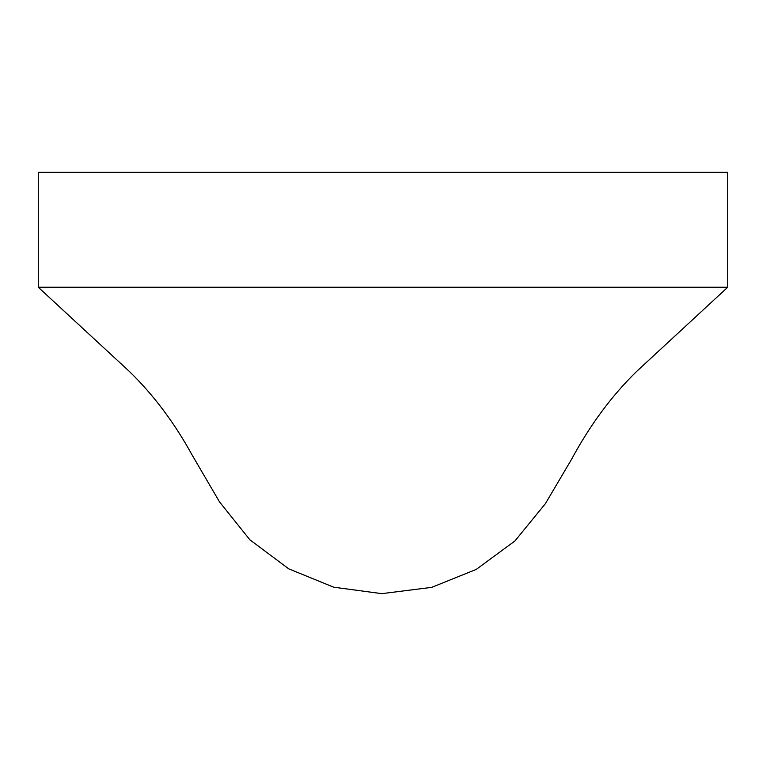 <?xml version="1.0" encoding="UTF-8"?>
<svg xmlns="http://www.w3.org/2000/svg" width="766" height="766" viewBox="0 0 766 766"><rect width="100%" height="100%" fill="white"/><g stroke="black" fill="none" stroke-linecap="round" stroke-linejoin="round"><path stroke-width="1.15" d="M727.7 172.35L727.7 287.25L38.3 287.25L38.3 172.35L727.7 172.35M727.7 287.26L636.814 371.261C611.785 395.649 590.04 424.996 571.57 459.303L545.325 503.75L514.953 540.93L476.28 569.397L431.727 587.35L381.851 593.65L333.717 587.206L288.763 568.851L249.86 539.791L219.516 501.883L192.18 455.128C174.322 422.612 153.324 394.662 129.186 371.271L38.3 287.26"/></g></svg>
